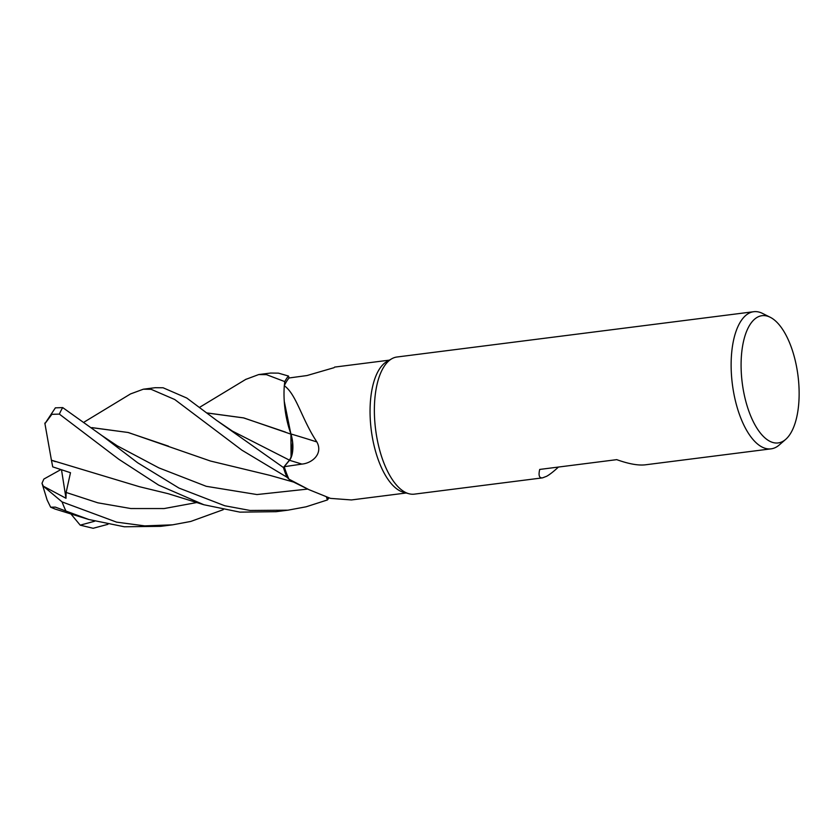 <?xml version="1.0" encoding="UTF-8"?>
<svg xmlns="http://www.w3.org/2000/svg" width="840" height="840" viewBox="0 0 840 840"><rect width="100%" height="100%" fill="white"/><g stroke="black" fill="none" stroke-linecap="round" stroke-linejoin="round"><path stroke-width="1.26" d="M288.929 479.147L308.879 489.626L292.814 481.688A54.989 24.108 -97.2 0 1 288.929 479.147A66.959 29.348 -97.2 0 1 288.866 479.021L286.933 477.225A69.069 30.282 -97.2 0 1 283.437 467.534L289.433 460.142C293.381 453.884 293.843 445.095 290.829 433.776M292.551 442.428L291.07 457.244L290.913 434.144L284.256 401.289A54.989 24.108 -97.2 0 1 284.298 385.728A66.959 29.348 -97.2 0 1 284.351 385.623L284.739 381.685A69.069 30.282 -97.2 0 1 288.467 376.036L278.418 373.139L270.575 373.055L258.709 374.556L266.448 374.651L284.75 381.602A69.111 30.293 -97.2 0 1 288.456 376.005M558.432 467.05C553.749 471.419 549.832 474.485 546.693 476.259L542.514 477.866L414.362 494.141A69.111 30.303 -97.2 0 1 408.881 493.721L403.494 492.272A66.959 29.348 -97.2 0 1 371.238 429.944A66.959 29.348 -97.2 0 1 386.894 361.536A66.959 29.348 -97.2 0 1 386.957 361.505M334.1 367.668L306.947 375.554L289.034 377.979A66.959 29.348 -97.2 0 0 284.351 385.623L284.739 381.685L284.34 385.623M284.298 385.728C296.447 394.401 301.665 419.066 316.88 441.945C323.348 453.968 311.913 463.26 301.875 464.09L284.214 466.704A66.959 29.348 -97.2 0 0 288.866 479.021L286.933 477.225L288.866 479.021M308.879 489.626L330.508 498.382L351.435 499.947L406.182 492.996M408.881 493.721A69.111 30.303 -97.2 0 1 375.596 429.387A69.111 30.303 -97.2 0 1 391.755 358.774A69.111 30.303 -97.2 0 1 391.808 358.743A69.111 30.303 -97.2 0 1 396.953 357.01L753.7 311.714A69.111 30.303 -97.2 0 1 762.521 313.415L770.217 317.268A64.124 28.108 -97.2 0 1 798 375.764A64.124 28.108 -97.2 0 1 785.715 439.352A64.124 28.108 -97.2 0 1 782.953 441.315A64.124 28.108 -97.2 0 1 744.072 393.95A64.124 28.108 -97.2 0 1 757.271 317.289A64.124 28.108 -97.2 0 1 770.217 317.268M785.715 439.352L779.226 445.001A69.111 30.303 -97.2 0 1 776.255 447.111A69.111 30.303 -97.2 0 1 771.11 448.844A69.111 30.303 -97.2 0 1 733.236 390.117A69.111 30.303 -97.2 0 1 748.566 313.446A69.111 30.303 -97.2 0 1 753.7 311.714M542.514 477.866C539.238 478.223 538.303 475.409 539.711 469.434L616.739 459.648C628.708 463.932 638.243 465.654 645.372 464.814L771.11 448.844M316.88 441.945A1170.078 133.844 -173.9 0 0 290.934 433.965A19.866 8.715 -97.2 0 1 289.506 460.299L284.214 466.704M290.934 433.965A54.989 24.108 -97.2 0 1 284.256 401.289M290.945 434.154L243.758 417.911L207.27 412.965M286.892 477.183L286.933 477.225A69.069 30.282 -97.2 0 1 283.437 467.534L289.454 460.152L283.427 467.544L216.562 420.346L186.795 398.044L163.097 387.776L155.201 387.702L143.335 389.204L151.084 389.298L174.752 399.525L241.92 450.177L286.892 477.183A69.111 30.293 -97.2 0 1 283.427 467.544M289.065 377.937L288.467 376.036A69.069 30.282 -97.2 0 0 284.739 381.685L284.75 381.602M326.571 497.217L326.812 497.983L328.409 497.794M328.913 497.942A69.111 30.293 -97.2 0 1 327.39 499.957L327.38 499.916A69.069 30.282 -97.2 0 0 328.881 497.931A69.069 30.282 -97.2 0 1 327.38 499.916L326.508 497.196M223.272 509.67L190.775 521.441L172.609 524.832L144.753 525.882L116.571 522.134L62.076 501.911L43.323 486.181L65.993 498.278L66.129 492.45L70.486 472.71L52.721 466.862L51.44 460.205L55.335 461.654M88.841 519.509L55.136 509.072L50.642 507.203L55.314 507.119L88.841 519.509L124.341 526.774L160.745 526.333L172.609 524.832M327.39 499.957L306.096 506.804L287.983 510.174L250.058 510.457L224.784 505.764L178.952 488.061L137.645 462.767L101.714 435.425L62.727 407.6L55.377 407.841L44.909 423.696L51.901 414.309L59.388 414.12L118.818 459.27L158.645 485.111L203.879 504.745L239.915 512.138L276.119 511.686L287.983 510.174M107.961 524.307L93.135 528.287L80.21 525.158L70.812 513.839M245.721 379.418L258.709 374.556M207.354 413.028L243.579 417.911L285.401 432.065M44.835 423.087L51.429 460.205L139.409 486.707L168.158 493.689L203.879 504.745M168.494 446.166L128.016 432.474L91.948 427.675M84.452 421.89L130.505 393.939L143.335 389.204M91.864 427.613L128.299 432.516L210.441 461.024L269.945 475.367L293.695 482.108M80.21 525.158L94.71 521.21M65.993 498.278L61.498 469.749M43.323 486.181L42 483.273L43.859 479.062L60.91 469.56M42 483.273L47.135 500.01L50.642 507.203M289.506 460.299A1164.639 133.214 -173.9 0 1 301.875 464.09M289.433 460.142L232.439 431.12L216.562 420.346M65.898 510.941A69.111 30.303 -97.2 0 1 62.076 501.911M59.388 414.12A69.111 30.303 -97.2 0 1 62.727 407.6M66.129 492.45L97.839 502.814L130.809 508.536L164.126 508.557L196.833 502.53M101.714 435.425L117.191 445.788L158.865 467.88L206.241 486.308L256.956 494.55L307.776 489.069M386.894 361.536L391.755 358.774M334.572 367.101L389.319 360.15M199.752 407.243L246.057 379.207"/></g></svg>
